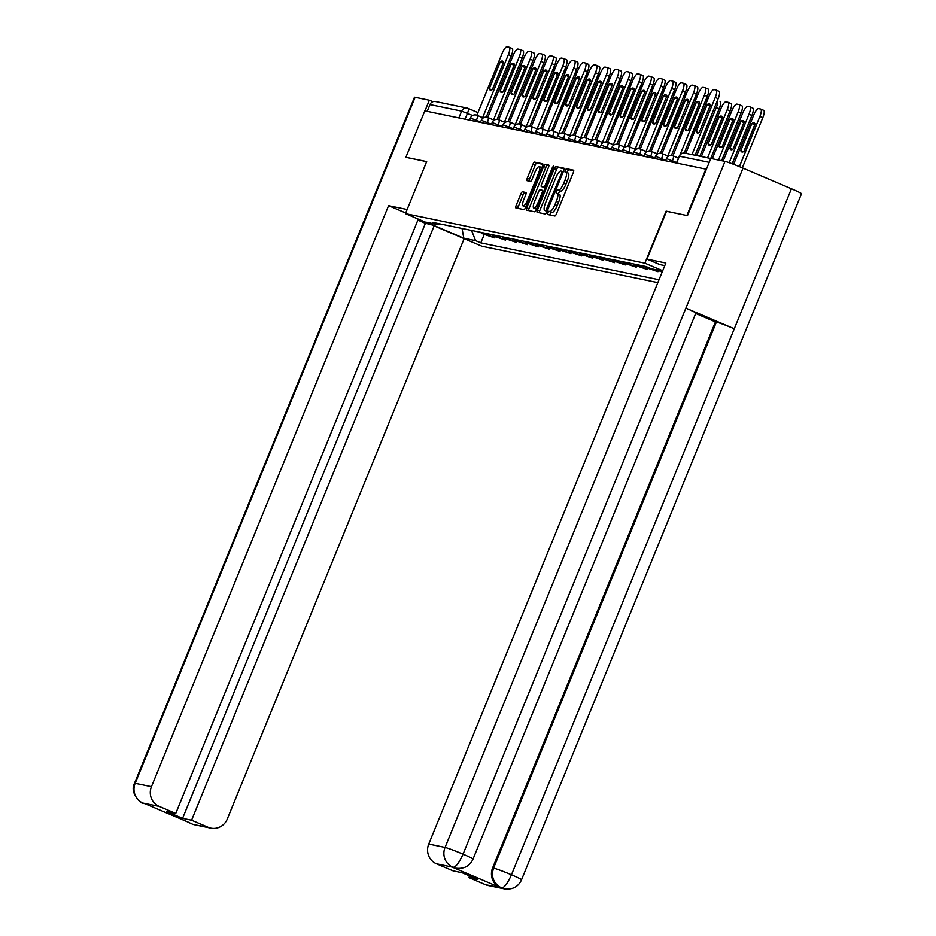 <?xml version="1.0" encoding="UTF-8"?>
<svg xmlns="http://www.w3.org/2000/svg" width="936" height="936" viewBox="0 0 936 936"><rect width="100%" height="100%" fill="white"/><g stroke="black" fill="none" stroke-linecap="round" stroke-linejoin="round"><path stroke-width="1.4" d="M547.735 212.788L547.525 214.484L554.837 215.994A2.48 0.69 -66.9 0 0 556.452 213.841L573.277 172.622A2.48 0.69 -66.9 0 0 573.569 170.2A2.48 0.69 -66.9 0 0 573.534 170.188L566.245 168.679L564.911 171.873L565.882 172.084A7.933 2.2 -66.9 0 1 565.999 172.119A7.933 2.2 -66.9 0 1 565.087 179.864L563.683 183.304A7.933 2.2 -66.9 0 1 558.5 190.172L557.552 189.985L556.429 191.482L556.218 193.179L557.189 193.378A7.933 2.2 -66.9 0 1 557.306 193.413A7.933 2.2 -66.9 0 1 556.394 201.158L554.99 204.598A7.933 2.2 -66.9 0 1 549.806 211.477L548.859 211.279L547.735 212.788M557.411 193.471L559.424 194.337A7.933 2.2 -66.9 0 1 559.541 194.372A7.933 2.2 -66.9 0 1 558.628 202.117L557.224 205.546A7.933 2.2 -66.9 0 1 552.041 212.425L551.093 212.226L549.643 214.917M573.756 170.726L568.48 169.627L567.017 172.552M566.105 172.177L568.117 173.031A7.933 2.2 -66.9 0 1 568.234 173.066A7.933 2.2 -66.9 0 1 567.321 180.812L565.917 184.252A7.933 2.2 -66.9 0 1 560.734 191.119L559.786 190.932L558.324 193.846M522.475 191.786A2.48 0.69 -66.9 0 0 520.849 193.939L516.134 205.499A2.48 0.69 -66.9 0 0 515.841 207.921L523.973 209.606A2.48 0.69 -66.9 0 0 525.587 207.453L542.412 166.234A2.48 0.69 -66.9 0 0 542.693 163.812A2.48 0.69 -66.9 0 0 542.658 163.8L534.573 162.127A2.48 0.69 -66.9 0 0 532.958 164.268L527.249 178.249A2.48 0.69 -66.9 0 0 526.968 180.671A2.48 0.69 -66.9 0 0 527.003 180.671L530.466 181.397A2.48 0.69 -66.9 0 0 532.081 179.244L534.912 172.318A6.622 1.837 -66.9 0 1 539.347 166.596A6.622 1.837 -66.9 0 1 538.574 173.078L527.506 200.21A6.622 1.837 -66.9 0 1 523.072 205.932A6.622 1.837 -66.9 0 1 523.832 199.462L525.681 194.934A2.48 0.69 -66.9 0 0 525.973 192.512A2.48 0.69 -66.9 0 0 525.927 192.5L522.475 191.786L524.698 192.734A2.48 0.69 -66.9 0 0 523.084 194.887L518.357 206.446A2.48 0.69 -66.9 0 0 517.889 208.354M687.258 215.596L666.116 211.138L644.881 263.18L405.44 213.642L426.676 161.6L405.873 157.295L424.815 110.857L706.399 169.24M686.919 215.444L705.873 169.018M537.439 209.91A2.48 0.69 -66.9 0 0 537.159 212.332A2.48 0.69 -66.9 0 0 537.194 212.343L545.279 214.016A2.48 0.69 -66.9 0 0 546.893 211.864L563.718 170.644A2.48 0.69 -66.9 0 0 564.01 168.223A2.48 0.69 -66.9 0 0 563.975 168.211L555.89 166.538A2.48 0.69 -66.9 0 0 554.264 168.679L537.439 209.91L539.674 210.857A2.48 0.69 -66.9 0 0 539.194 212.753M534.62 211.805L526.535 210.132A2.48 0.69 -66.9 0 1 526.5 210.132A2.48 0.69 -66.9 0 1 526.781 207.71L543.605 166.479A2.48 0.69 -66.9 0 1 545.232 164.326L548.695 165.04A2.48 0.69 -66.9 0 1 548.73 165.052A2.48 0.69 -66.9 0 1 548.438 167.474L541.616 184.193A2.48 0.69 -66.9 0 0 541.336 186.615A2.48 0.69 -66.9 0 0 541.371 186.627L543.664 187.106A2.48 0.69 -66.9 0 0 545.279 184.954L552.392 167.544L553.55 166.058L553.351 167.743L536.246 209.664A2.48 0.69 -66.9 0 1 534.62 211.805M405.44 213.642L481.946 246.25L657.844 282.649M427.237 111.361L429.998 104.575A5.043 4.844 -78.3 0 1 435.486 101.533L467.111 108.085A5.043 4.844 101.7 0 0 461.623 111.127L429.998 104.575M657.318 270.036A11.606 11.138 101.7 0 0 657.47 270.094L662.15 272.095M658.476 270.527L657.996 271.697L651.187 268.796A11.606 11.138 -78.3 0 1 650.263 268.351M643.746 266.07A11.606 11.138 101.7 0 0 646.589 267.848L657.996 271.697M647.583 268.269L647.104 269.451L640.306 266.549A11.606 11.138 -78.3 0 1 637.463 264.771M632.853 263.823A11.606 11.138 101.7 0 0 635.696 265.59L647.104 269.451M636.691 266.023L636.211 267.193L629.413 264.291A11.606 11.138 -78.3 0 1 626.57 262.525M621.972 261.565A11.606 11.138 101.7 0 0 624.803 263.344L636.211 267.193M625.798 263.765L625.318 264.946L618.52 262.045A11.606 11.138 -78.3 0 1 615.689 260.266M611.079 259.319A11.606 11.138 101.7 0 0 613.911 261.085L625.318 264.946M614.917 261.518L614.437 262.688L607.628 259.787A11.606 11.138 -78.3 0 1 604.796 258.02M600.187 257.061A11.606 11.138 101.7 0 0 603.018 258.839L614.437 262.688M604.024 259.26L603.544 260.43L596.735 257.529A11.606 11.138 -78.3 0 1 593.904 255.762M589.294 254.814A11.606 11.138 101.7 0 0 592.137 256.581L603.544 260.43M593.131 257.002L592.652 258.184L585.854 255.282A11.606 11.138 -78.3 0 1 583.011 253.504M578.401 252.556A11.606 11.138 101.7 0 0 581.244 254.323L592.652 258.184M582.239 254.756L581.759 255.926L574.961 253.024A11.606 11.138 -78.3 0 1 572.118 251.257M567.52 250.298A11.606 11.138 101.7 0 0 570.352 252.076L581.759 255.926M571.346 252.498L570.866 253.679L564.069 250.778A11.606 11.138 -78.3 0 1 561.237 248.999M556.627 248.052A11.606 11.138 101.7 0 0 559.459 249.818L570.866 253.679M560.465 250.251L559.985 251.421L553.176 248.52A11.606 11.138 -78.3 0 1 550.345 246.753M545.735 245.794A11.606 11.138 101.7 0 0 548.566 247.572L559.985 251.421M549.572 247.993L549.093 249.163L542.283 246.273A11.606 11.138 -78.3 0 1 539.452 244.495M534.842 243.547A11.606 11.138 101.7 0 0 537.685 245.314L549.093 249.163M538.68 245.735L538.2 246.917L531.402 244.015A11.606 11.138 -78.3 0 1 528.559 242.249M523.949 241.289A11.606 11.138 101.7 0 0 526.793 243.056L538.2 246.917M527.787 243.489L527.307 244.659L520.51 241.757A11.606 11.138 -78.3 0 1 517.666 239.99M513.068 239.031A11.606 11.138 101.7 0 0 515.9 240.809L527.307 244.659M516.906 241.231L516.426 242.412L509.617 239.511A11.606 11.138 -78.3 0 1 506.785 237.732M502.176 236.785A11.606 11.138 101.7 0 0 505.007 238.551L516.426 242.412M506.013 238.984L505.534 240.154L498.724 237.253A11.606 11.138 -78.3 0 1 495.893 235.486M491.283 234.526A11.606 11.138 101.7 0 0 494.114 236.305L505.534 240.154M495.121 236.726L494.641 237.908L487.831 235.006A11.606 11.138 -78.3 0 1 485 233.228M480.39 232.28A11.606 11.138 101.7 0 0 483.233 234.047L494.641 237.908M471.592 230.455L475.558 240.646L480.8 242.88L659.026 279.759M475.558 240.646L463.823 238.224L426.348 222.241L438.083 224.675L439.873 223.891M662.548 271.112L651.28 268.784L646.039 266.549L432.841 222.44L438.083 224.675M644.881 263.18L662.7 270.773M484.228 234.48L480.8 242.88M462.033 228.478L463.823 238.224M564.197 168.737L558.113 167.486A2.48 0.69 -66.9 0 0 556.499 169.638L539.674 210.857M545.828 210.659L561.729 172.961L561.939 171.265L560.921 171.054A7.933 2.2 -66.9 0 0 555.727 177.922L545.641 202.667A7.933 2.2 -66.9 0 0 544.717 210.413A7.933 2.2 -66.9 0 0 544.834 210.448L547.162 211.22M546.846 211.302A7.933 2.2 -66.9 0 0 546.952 211.361A7.933 2.2 -66.9 0 0 547.069 211.396L544.834 210.448M548.917 165.578L547.466 165.286A2.48 0.69 -66.9 0 0 545.84 167.427L529.015 208.658A2.48 0.69 -66.9 0 0 528.548 210.553M543.524 187.551A2.48 0.69 -66.9 0 0 543.559 187.574A2.48 0.69 -66.9 0 0 543.594 187.586L545.126 187.902M534.538 201.544A6.622 1.837 -66.9 0 0 533.777 208.026A6.622 1.837 -66.9 0 0 538.2 202.305L542.108 192.746A2.48 0.69 -66.9 0 0 542.389 190.324A2.48 0.69 -66.9 0 0 542.353 190.312L540.06 189.832A2.48 0.69 -66.9 0 0 538.446 191.985L534.538 201.544M533.777 208.026L536 208.974A6.622 1.837 -66.9 0 0 536.527 208.95M526.161 193.038L524.698 192.734M523.072 205.932L525.307 206.879A6.622 1.837 -66.9 0 0 525.833 206.856M541.804 167.731A6.622 1.837 -66.9 0 0 541.57 167.556L539.347 166.596M542.88 164.338L536.808 163.075A2.48 0.69 -66.9 0 0 535.181 165.227L529.483 179.197A2.48 0.69 -66.9 0 0 529.015 181.093M744.085 151.281L755.118 124.254A15.772 4.376 -66.9 0 0 754.147 122.908A15.772 4.376 -66.9 0 0 751.83 123.575L740.809 150.602A15.772 4.376 -66.9 0 0 741.78 151.936A15.772 4.376 -66.9 0 0 744.085 151.281M739.405 166.631L759.88 116.485A7.57 2.094 -66.9 0 0 760.746 109.079A7.57 2.094 -66.9 0 0 760.64 109.044L758.616 108.634A7.57 2.094 -66.9 0 0 753.667 115.198L733.613 164.338M743.874 151.433L754.732 124.804L751.83 123.575M760.851 109.138L763.542 110.284A7.57 2.094 113.1 0 1 763.647 110.319A7.57 2.094 113.1 0 1 762.782 117.714L759.88 116.485M742.318 167.848L762.782 117.714M743.406 151.714L740.809 150.602M699.262 132.409L710.12 105.791A15.772 4.376 113.1 0 1 710.342 105.639M716.239 90.125L718.93 91.272A7.57 2.094 113.1 0 1 719.035 91.307A7.57 2.094 113.1 0 1 718.158 98.701L695.085 155.247M710.33 105.639A7.57 2.094 -66.9 0 0 710.096 106.189L710.506 105.23A15.772 4.376 113.1 0 0 709.535 103.896A15.772 4.376 113.1 0 0 707.218 104.551L710.12 105.791M699.473 132.257A15.772 4.376 113.1 0 1 697.168 132.912A15.772 4.376 113.1 0 1 696.197 131.578L707.218 104.551M691.95 154.604L715.268 97.461A7.57 2.094 -66.9 0 0 716.134 90.067A7.57 2.094 -66.9 0 0 716.028 90.031L714.004 89.61A7.57 2.094 -66.9 0 0 709.055 96.174L685.737 153.317M696.197 131.578L698.794 132.69M733.192 149.023L744.225 121.996A15.772 4.376 -66.9 0 0 743.254 120.662A15.772 4.376 -66.9 0 0 740.949 121.317L729.916 148.344A15.772 4.376 -66.9 0 0 730.887 149.678A15.772 4.376 -66.9 0 0 733.192 149.023M729.202 162.712L748.987 114.227A7.57 2.094 -66.9 0 0 749.865 106.833A7.57 2.094 -66.9 0 0 749.748 106.798L747.724 106.376A7.57 2.094 -66.9 0 0 742.774 112.94L723.154 161.027M732.982 149.175L743.851 122.557L740.949 121.317M749.958 106.891L752.649 108.026A7.57 2.094 113.1 0 1 752.766 108.061A7.57 2.094 113.1 0 1 751.889 115.467L748.987 114.227M732.163 163.788L751.889 115.467M732.525 149.456L729.916 148.344M722.311 146.765L733.333 119.738A15.772 4.376 -66.9 0 0 732.361 118.404A15.772 4.376 -66.9 0 0 730.057 119.059L719.023 146.086A15.772 4.376 -66.9 0 0 719.995 147.432A15.772 4.376 -66.9 0 0 722.311 146.765M718.474 160.056L738.094 111.981A7.57 2.094 -66.9 0 0 738.972 104.575A7.57 2.094 -66.9 0 0 738.855 104.539L736.831 104.118A7.57 2.094 -66.9 0 0 731.882 110.694L712.261 158.769M722.089 146.929L732.958 120.299L730.057 119.059M739.077 104.633L741.757 105.78A7.57 2.094 113.1 0 1 741.874 105.815A7.57 2.094 113.1 0 1 740.996 113.209L738.094 111.981M721.609 160.699L740.996 113.209M721.633 147.198L719.023 146.086M646.998 259.132L665.847 263.039L428.735 844.061L445.045 847.431L725.002 161.401L710.798 158.465L687.469 215.631L666.526 211.302L646.998 259.132L659.833 264.607L664.794 265.625M485.48 884.684L501.79 888.053A15.14 14.531 -78.3 0 0 504.434 888.884L488.136 885.514A15.14 14.531 -78.3 0 1 485.48 884.684L468.866 877.594L469.556 875.92M725.002 161.401A15.526 0.831 22.2 0 1 743.02 168.141L685.877 308.143A15.526 0.831 22.2 0 1 695.846 313.08L473.019 859.096A15.526 0.831 22.2 0 0 463.051 854.17C459.284 862.582 455.984 866.958 453.153 867.298L436.41 863.764A15.14 14.531 -78.3 0 1 428.735 844.061M452.322 867.181L454.966 868.011A15.14 14.531 -78.3 0 1 452.322 867.181L500.28 887.62A15.14 14.531 -78.3 0 1 492.617 867.918L715.443 321.902L716.379 322.089A15.526 0.831 22.2 0 1 734.28 328.782L791.423 188.779L743.02 168.141M791.423 188.779A15.526 0.831 22.2 0 1 801.497 193.752L521.539 879.782A15.526 0.831 22.2 0 0 511.454 874.797C507.686 883.233 504.422 887.62 501.661 887.983L500.28 887.62M492.617 867.918L493.553 868.117A15.526 0.831 22.2 0 1 511.454 874.797L734.28 328.782L685.877 308.143L463.051 854.17A15.526 0.831 22.2 0 0 445.045 847.431A15.14 14.531 101.7 0 0 452.708 867.134M468.866 877.594L477.875 879.466L462.033 872.715L453.024 870.843L436.41 863.764M715.443 321.902L695.682 313.478M716.379 322.089L493.553 868.117C490.873 876.658 493.424 883.221 501.228 887.819M407.125 209.5L388.569 205.663L405.709 212.975M388.569 205.663L151.456 786.685A15.14 14.531 101.7 0 0 159.132 806.387L175.746 813.478L166.737 811.617L182.578 818.368L425.4 223.341L417.889 220.135M425.4 223.341L430.852 224.464M418.298 219.118L175.746 813.478M146.028 804.082L142.763 803.041C144.167 805.603 128.653 794.325 134.503 783.292L414.472 97.274A15.526 0.831 22.2 0 1 415.116 97.285L429.331 100.222L432.888 101.743M182.578 818.368L191.587 820.228L208.201 827.307A15.14 14.531 101.7 0 0 210.846 828.138A15.14 14.531 101.7 0 0 227.296 819.023L464.139 238.657M189.306 822.627L145.571 803.977M191.587 820.228L434.14 225.869M406.013 157.353L426.652 161.671M429.331 100.222L424.979 110.893M142.763 803.041L143.383 803.263M191.903 823.937A15.14 14.531 -78.3 0 0 194.548 824.768L208.201 827.307M688.37 130.162L699.227 103.533A15.772 4.376 113.1 0 1 699.449 103.381A7.57 2.094 -66.9 0 0 699.215 103.931L688.568 130.022M705.346 87.867L708.037 89.014A7.57 2.094 113.1 0 1 708.142 89.049A7.57 2.094 113.1 0 1 707.277 96.443L684.169 153.048M696.337 102.305L685.304 129.332A15.772 4.376 113.1 0 0 686.275 130.666A15.772 4.376 113.1 0 0 688.58 130.01L699.613 102.983A15.772 4.376 113.1 0 0 698.642 101.638A15.772 4.376 113.1 0 0 696.337 102.305L699.227 103.533M680.051 154.814L704.375 95.215A7.57 2.094 -66.9 0 0 705.253 87.808A7.57 2.094 -66.9 0 0 705.136 87.773L703.111 87.364A7.57 2.094 -66.9 0 0 698.162 93.928L672.914 155.797M685.304 129.332L687.913 130.432M677.477 127.904L688.346 101.287A15.772 4.376 113.1 0 1 688.557 101.123A7.57 2.094 -66.9 0 0 688.323 101.673L688.72 100.725A15.772 4.376 113.1 0 0 687.749 99.391A15.772 4.376 113.1 0 0 685.444 100.047L688.346 101.287M694.465 85.621L697.144 86.755A7.57 2.094 113.1 0 1 697.261 86.791A7.57 2.094 113.1 0 1 696.384 94.197L671.381 155.458M677.687 127.752A15.772 4.376 113.1 0 1 675.382 128.407A15.772 4.376 113.1 0 1 674.411 127.074L685.444 100.047M667.766 155.984L693.482 92.956A7.57 2.094 -66.9 0 0 694.36 85.562A7.57 2.094 -66.9 0 0 694.243 85.527L692.219 85.106A7.57 2.094 -66.9 0 0 687.27 91.669L662.021 153.539M674.411 127.074L677.02 128.185M711.418 144.518L722.452 117.491A15.772 4.376 -66.9 0 0 721.48 116.158A15.772 4.376 -66.9 0 0 719.164 116.813L708.131 143.84A15.772 4.376 -66.9 0 0 709.102 145.174A15.772 4.376 -66.9 0 0 711.418 144.518M707.569 157.833L727.202 109.723A7.57 2.094 -66.9 0 0 728.079 102.328A7.57 2.094 -66.9 0 0 727.962 102.293L725.938 101.872A7.57 2.094 -66.9 0 0 720.989 108.436L701.356 156.546M711.196 144.671L722.065 118.041L719.164 116.813M728.185 102.387L730.864 103.522A7.57 2.094 113.1 0 1 730.981 103.557A7.57 2.094 113.1 0 1 730.103 110.963L727.202 109.723M710.716 158.488L730.103 110.963M710.74 144.951L708.131 143.84M700.327 142.401A15.772 4.376 -66.9 0 0 700.526 142.26L711.559 115.233A15.772 4.376 -66.9 0 0 711.489 115.046M696.677 155.575L716.321 107.464A7.57 2.094 -66.9 0 0 717.491 100.339M720.088 101.31L719.983 101.275A7.57 2.094 113.1 0 1 720.088 101.31A7.57 2.094 113.1 0 1 719.211 108.705L716.321 107.464M699.824 156.23L719.211 108.705M689.434 140.154A15.772 4.376 -66.9 0 0 689.633 140.014L700.666 112.987A15.772 4.376 -66.9 0 0 700.608 112.788M706.037 103.568A7.57 2.094 -66.9 0 0 706.598 98.081M666.584 125.658L677.453 99.029A15.772 4.376 113.1 0 1 677.664 98.877A7.57 2.094 -66.9 0 0 677.43 99.427L666.783 125.518M683.572 83.362L686.252 84.509A7.57 2.094 113.1 0 1 686.369 84.544A7.57 2.094 113.1 0 1 685.491 91.939L660.488 153.211M674.552 97.789L663.519 124.816A15.772 4.376 113.1 0 0 664.49 126.161A15.772 4.376 113.1 0 0 666.806 125.494L677.828 98.467A15.772 4.376 113.1 0 0 676.868 97.133A15.772 4.376 113.1 0 0 674.552 97.789L677.453 99.029M656.873 153.726L682.59 90.698A7.57 2.094 -66.9 0 0 683.467 83.304A7.57 2.094 -66.9 0 0 683.35 83.269L681.326 82.848A7.57 2.094 -66.9 0 0 676.377 89.423L651.128 151.281M663.519 124.816L666.128 125.927M655.691 123.4L666.561 96.771A15.772 4.376 113.1 0 1 666.783 96.619A7.57 2.094 -66.9 0 0 666.537 97.168L666.947 96.221A15.772 4.376 113.1 0 0 665.976 94.887A15.772 4.376 113.1 0 0 663.659 95.542L666.561 96.771M672.68 81.104L675.359 82.251A7.57 2.094 113.1 0 1 675.476 82.286A7.57 2.094 113.1 0 1 674.599 89.692L649.596 150.953M655.914 123.248A15.772 4.376 113.1 0 1 653.597 123.903A15.772 4.376 113.1 0 1 652.626 122.569L663.659 95.542M645.98 151.48L671.697 88.452A7.57 2.094 -66.9 0 0 672.574 81.058A7.57 2.094 -66.9 0 0 672.469 81.022L670.445 80.601A7.57 2.094 -66.9 0 0 665.484 87.165L640.236 149.035M652.626 122.569L655.235 123.681M644.81 121.142L655.668 94.524A15.772 4.376 113.1 0 1 655.89 94.372A7.57 2.094 -66.9 0 0 655.656 94.922L656.054 93.963A15.772 4.376 113.1 0 0 655.083 92.629A15.772 4.376 113.1 0 0 652.766 93.284L655.668 94.524M661.787 78.858L664.478 80.005A7.57 2.094 113.1 0 1 664.583 80.04A7.57 2.094 113.1 0 1 663.706 87.434L638.703 148.707M645.021 120.99A15.772 4.376 113.1 0 1 642.716 121.645A15.772 4.376 113.1 0 1 641.745 120.311L652.766 93.284M635.088 149.222L660.816 86.194A7.57 2.094 -66.9 0 0 661.682 78.799A7.57 2.094 -66.9 0 0 661.577 78.764L659.552 78.343A7.57 2.094 -66.9 0 0 654.603 84.907L629.355 146.776M641.745 120.311L644.342 121.423M678.542 137.896A15.772 4.376 -66.9 0 0 678.74 137.756L689.773 110.729A15.772 4.376 -66.9 0 0 689.715 110.53M695.144 101.31A7.57 2.094 -66.9 0 0 695.717 95.835M633.918 118.895L644.775 92.266A15.772 4.376 113.1 0 1 644.998 92.114M650.894 76.6L653.585 77.746A7.57 2.094 113.1 0 1 653.691 77.782A7.57 2.094 113.1 0 1 652.825 85.176L627.822 146.449M644.986 92.126A7.57 2.094 -66.9 0 0 644.764 92.664L645.161 91.716A15.772 4.376 113.1 0 0 644.19 90.371A15.772 4.376 113.1 0 0 641.885 91.038L644.775 92.266M634.128 118.743A15.772 4.376 113.1 0 1 631.823 119.398A15.772 4.376 113.1 0 1 630.852 118.065L641.885 91.038M624.207 146.964L649.923 83.947A7.57 2.094 -66.9 0 0 650.801 76.541A7.57 2.094 -66.9 0 0 650.684 76.506L648.66 76.097A7.57 2.094 -66.9 0 0 643.711 82.66L618.462 144.53M630.852 118.065L633.461 119.176M667.66 135.65A15.772 4.376 -66.9 0 0 667.859 135.509L678.881 108.482A15.772 4.376 -66.9 0 0 678.822 108.283M684.251 99.052A7.57 2.094 -66.9 0 0 684.824 93.577M623.025 116.637L633.894 90.02A15.772 4.376 113.1 0 1 634.105 89.868A7.57 2.094 -66.9 0 0 633.871 90.406L623.224 116.497M640.013 74.353L642.693 75.488A7.57 2.094 113.1 0 1 642.81 75.523A7.57 2.094 113.1 0 1 641.932 82.93L616.929 144.191M630.993 88.78L619.96 115.807A15.772 4.376 113.1 0 0 620.931 117.14A15.772 4.376 113.1 0 0 623.247 116.485L634.269 89.458A15.772 4.376 113.1 0 0 633.298 88.124A15.772 4.376 113.1 0 0 630.993 88.78L633.894 90.02M613.314 144.717L639.031 81.689A7.57 2.094 -66.9 0 0 639.908 74.295A7.57 2.094 -66.9 0 0 639.791 74.26L637.767 73.839A7.57 2.094 -66.9 0 0 632.818 80.402L607.569 142.272M619.96 115.807L622.569 116.918M656.768 133.392A15.772 4.376 -66.9 0 0 656.967 133.251L668 106.224A15.772 4.376 -66.9 0 0 667.93 106.025M673.37 96.806A7.57 2.094 -66.9 0 0 673.932 91.33M612.132 114.391L623.002 87.762A15.772 4.376 113.1 0 1 623.212 87.61A7.57 2.094 -66.9 0 0 622.978 88.159L612.331 114.251M629.121 72.095L631.8 73.242A7.57 2.094 113.1 0 1 631.917 73.277A7.57 2.094 113.1 0 1 631.039 80.671L606.037 141.944M620.1 86.522L609.067 113.548A15.772 4.376 113.1 0 0 610.038 114.894A15.772 4.376 113.1 0 0 612.355 114.227L623.376 87.2A15.772 4.376 113.1 0 0 622.417 85.866A15.772 4.376 113.1 0 0 620.1 86.522L623.002 87.762M602.421 142.459L628.138 79.443A7.57 2.094 -66.9 0 0 629.015 72.037A7.57 2.094 -66.9 0 0 628.898 72.002L626.874 71.581A7.57 2.094 -66.9 0 0 621.925 78.156L596.677 140.014M609.067 113.548L611.676 114.66M645.875 131.134A15.772 4.376 -66.9 0 0 646.074 130.993L657.107 103.966A15.772 4.376 -66.9 0 0 657.049 103.779M662.477 94.548A7.57 2.094 -66.9 0 0 663.039 89.072M601.24 112.133L612.109 85.504A15.772 4.376 113.1 0 1 612.331 85.352A7.57 2.094 -66.9 0 0 612.085 85.901L612.495 84.954A15.772 4.376 113.1 0 0 611.524 83.62A15.772 4.376 113.1 0 0 609.207 84.275L612.109 85.504M618.228 69.849L620.907 70.984A7.57 2.094 113.1 0 1 621.024 71.019A7.57 2.094 113.1 0 1 620.147 78.425L595.144 139.686M601.462 111.981A15.772 4.376 113.1 0 1 599.145 112.636A15.772 4.376 113.1 0 1 598.186 111.302L609.207 84.275M591.529 140.213L617.245 77.185A7.57 2.094 -66.9 0 0 618.123 69.79A7.57 2.094 -66.9 0 0 618.017 69.755L615.993 69.334A7.57 2.094 -66.9 0 0 611.032 75.898L585.796 137.767M598.186 111.302L600.783 112.414M634.982 128.887A15.772 4.376 -66.9 0 0 635.181 128.747L646.214 101.72A15.772 4.376 -66.9 0 0 646.156 101.521M651.585 92.301A7.57 2.094 -66.9 0 0 652.158 86.826M590.359 109.875L601.216 83.257A15.772 4.376 113.1 0 1 601.438 83.105A7.57 2.094 -66.9 0 0 601.204 83.655L601.602 82.696A15.772 4.376 113.1 0 0 600.631 81.362A15.772 4.376 113.1 0 0 598.315 82.017L601.216 83.257M607.335 67.591L610.026 68.737A7.57 2.094 113.1 0 1 610.132 68.773A7.57 2.094 113.1 0 1 609.266 76.167L584.251 137.44M590.569 109.723A15.772 4.376 113.1 0 1 588.264 110.389A15.772 4.376 113.1 0 1 587.293 109.044L598.315 82.017M580.636 137.955L606.364 74.927A7.57 2.094 -66.9 0 0 607.23 67.532A7.57 2.094 -66.9 0 0 607.125 67.497L605.101 67.076A7.57 2.094 -66.9 0 0 600.152 73.651L574.903 135.509M587.293 109.044L589.891 110.156M624.09 126.629A15.772 4.376 -66.9 0 0 624.289 126.489L635.322 99.462A15.772 4.376 -66.9 0 0 635.263 99.263M640.692 90.043A7.57 2.094 -66.9 0 0 641.265 84.568M579.466 107.628L590.335 80.999A15.772 4.376 113.1 0 1 590.546 80.847A7.57 2.094 -66.9 0 0 590.312 81.397L590.71 80.449A15.772 4.376 113.1 0 0 589.738 79.104A15.772 4.376 113.1 0 0 587.434 79.771L590.335 80.999M596.443 65.333L599.134 66.479A7.57 2.094 113.1 0 1 599.251 66.514A7.57 2.094 113.1 0 1 598.373 73.909L573.37 135.182M579.676 107.476A15.772 4.376 113.1 0 1 577.372 108.131A15.772 4.376 113.1 0 1 576.4 106.798L587.434 79.771M569.755 135.708L595.471 72.68A7.57 2.094 -66.9 0 0 596.349 65.274A7.57 2.094 -66.9 0 0 596.232 65.239L594.208 64.83A7.57 2.094 -66.9 0 0 589.259 71.393L564.01 133.263M576.4 106.798L579.01 107.909M613.209 124.383A15.772 4.376 -66.9 0 0 613.408 124.242L624.429 97.215A15.772 4.376 -66.9 0 0 624.37 97.016M629.799 87.785A7.57 2.094 -66.9 0 0 630.373 82.309M568.573 105.37L579.442 78.753A15.772 4.376 113.1 0 1 579.653 78.601A7.57 2.094 -66.9 0 0 579.419 79.151L579.817 78.191A15.772 4.376 113.1 0 0 578.846 76.857A15.772 4.376 113.1 0 0 576.541 77.512L579.442 78.753M585.562 63.086L588.241 64.233A7.57 2.094 113.1 0 1 588.358 64.268A7.57 2.094 113.1 0 1 587.48 71.662L562.477 132.935M568.795 105.218A15.772 4.376 113.1 0 1 566.479 105.873A15.772 4.376 113.1 0 1 565.508 104.539L576.541 77.512M558.862 133.45L584.579 70.422A7.57 2.094 -66.9 0 0 585.456 63.028A7.57 2.094 -66.9 0 0 585.339 62.993L583.315 62.572A7.57 2.094 -66.9 0 0 578.366 69.135L553.117 131.005M565.508 104.539L568.117 105.651M602.316 122.125A15.772 4.376 -66.9 0 0 602.515 121.984L613.548 94.957A15.772 4.376 -66.9 0 0 613.478 94.758M618.918 85.539A7.57 2.094 -66.9 0 0 619.48 80.063M557.68 103.124L568.55 76.495A15.772 4.376 113.1 0 1 568.76 76.343A7.57 2.094 -66.9 0 0 568.526 76.892L557.879 102.983M574.669 60.828L577.348 61.975A7.57 2.094 113.1 0 1 577.465 62.01A7.57 2.094 113.1 0 1 576.588 69.404L551.585 130.677M565.648 75.254L554.615 102.293A15.772 4.376 113.1 0 0 555.586 103.627A15.772 4.376 113.1 0 0 557.903 102.972L568.936 75.945A15.772 4.376 113.1 0 0 567.965 74.599A15.772 4.376 113.1 0 0 565.648 75.254L568.55 76.495M547.97 131.192L573.686 68.176A7.57 2.094 -66.9 0 0 574.564 60.77A7.57 2.094 -66.9 0 0 574.447 60.735L572.423 60.325A7.57 2.094 -66.9 0 0 567.473 66.889L542.225 128.758M554.615 102.293L557.224 103.393M591.423 119.878A15.772 4.376 -66.9 0 0 591.622 119.726L602.655 92.699A15.772 4.376 -66.9 0 0 602.597 92.512M608.026 83.281A7.57 2.094 -66.9 0 0 608.587 77.805M546.799 100.866L557.657 74.248A15.772 4.376 113.1 0 1 557.879 74.084M563.776 58.582L566.467 59.717A7.57 2.094 113.1 0 1 566.572 59.752A7.57 2.094 113.1 0 1 565.695 67.158L540.692 128.419M554.755 73.008L543.734 100.035A15.772 4.376 113.1 0 0 544.693 101.369A15.772 4.376 113.1 0 0 547.01 100.714L558.043 73.687A15.772 4.376 113.1 0 0 557.072 72.353A15.772 4.376 113.1 0 0 554.755 73.008L557.657 74.248M537.077 128.946L562.805 65.918A7.57 2.094 -66.9 0 0 563.671 58.523A7.57 2.094 -66.9 0 0 563.566 58.488L561.541 58.067A7.57 2.094 -66.9 0 0 556.581 64.631L531.344 126.5M543.734 100.035L546.332 101.147M580.531 117.62A15.772 4.376 -66.9 0 0 580.73 117.48L591.763 90.453A15.772 4.376 -66.9 0 0 591.704 90.254M597.133 81.034A7.57 2.094 -66.9 0 0 597.706 75.559M535.907 98.608L546.764 71.99A15.772 4.376 113.1 0 1 546.987 71.838A7.57 2.094 -66.9 0 0 546.753 72.388L547.15 71.428A15.772 4.376 113.1 0 0 546.179 70.095A15.772 4.376 113.1 0 0 543.875 70.75L546.764 71.99M552.884 56.324L555.574 57.47A7.57 2.094 113.1 0 1 555.68 57.505A7.57 2.094 113.1 0 1 554.814 64.9L529.811 126.173M536.117 98.456A15.772 4.376 113.1 0 1 533.812 99.122A15.772 4.376 113.1 0 1 532.841 97.777L543.875 70.75M526.184 126.688L551.912 63.66A7.57 2.094 -66.9 0 0 552.79 56.265A7.57 2.094 -66.9 0 0 552.673 56.23L550.649 55.809A7.57 2.094 -66.9 0 0 545.7 62.384L520.451 124.242M532.841 97.777L535.439 98.888M569.65 115.362A15.772 4.376 -66.9 0 0 569.848 115.222L580.87 88.195A15.772 4.376 -66.9 0 0 580.811 88.007M586.24 78.776A7.57 2.094 -66.9 0 0 586.813 73.3M525.014 96.361L535.883 69.732A15.772 4.376 113.1 0 1 536.094 69.58M542.002 54.066L544.682 55.212A7.57 2.094 113.1 0 1 544.799 55.247A7.57 2.094 113.1 0 1 543.921 62.653L518.918 123.915M532.982 68.503L521.949 95.531A15.772 4.376 113.1 0 0 522.92 96.864A15.772 4.376 113.1 0 0 525.225 96.209L536.258 69.182A15.772 4.376 113.1 0 0 535.287 67.848A15.772 4.376 113.1 0 0 532.982 68.503L535.883 69.732M515.303 124.441L541.02 61.413A7.57 2.094 -66.9 0 0 541.897 54.019A7.57 2.094 -66.9 0 0 541.78 53.984L539.756 53.563A7.57 2.094 -66.9 0 0 534.807 60.126L509.558 121.996M521.949 95.531L524.558 96.642M558.757 113.116A15.772 4.376 -66.9 0 0 558.956 112.975L569.977 85.948A15.772 4.376 -66.9 0 0 569.919 85.749M575.347 76.53A7.57 2.094 -66.9 0 0 575.921 71.042M514.121 94.103L524.991 67.486A15.772 4.376 113.1 0 1 525.201 67.333M531.11 51.819L533.789 52.966A7.57 2.094 113.1 0 1 533.906 53.001A7.57 2.094 113.1 0 1 533.029 60.395L508.026 121.668M522.089 66.245L511.056 93.272A15.772 4.376 113.1 0 0 512.027 94.606A15.772 4.376 113.1 0 0 514.344 93.951L525.365 66.924A15.772 4.376 113.1 0 0 524.406 65.59A15.772 4.376 113.1 0 0 522.089 66.245L524.991 67.486M504.41 122.183L530.127 59.155A7.57 2.094 -66.9 0 0 531.005 51.761A7.57 2.094 -66.9 0 0 530.887 51.726L528.863 51.304A7.57 2.094 -66.9 0 0 523.914 57.868L498.666 119.738M511.056 93.272L513.665 94.384M547.864 110.857A15.772 4.376 -66.9 0 0 548.063 110.717L559.096 83.69A15.772 4.376 -66.9 0 0 559.026 83.491M564.466 74.272A7.57 2.094 -66.9 0 0 565.028 68.796M557.868 74.096A7.57 2.094 -66.9 0 0 557.634 74.634L546.998 100.725M503.229 91.857L514.098 65.227A15.772 4.376 113.1 0 1 514.309 65.075M520.217 49.561L522.896 50.708A7.57 2.094 113.1 0 1 523.013 50.743A7.57 2.094 113.1 0 1 522.136 58.137L497.133 119.41M511.196 63.999L500.163 91.026A15.772 4.376 113.1 0 0 501.134 92.36A15.772 4.376 113.1 0 0 503.451 91.705L514.484 64.678A15.772 4.376 113.1 0 0 513.513 63.332A15.772 4.376 113.1 0 0 511.196 63.999L514.098 65.227M493.518 119.925L519.234 56.909A7.57 2.094 -66.9 0 0 520.112 49.503A7.57 2.094 -66.9 0 0 520.006 49.468L517.982 49.058A7.57 2.094 -66.9 0 0 513.022 55.622L487.773 117.491M500.163 91.026L502.772 92.137M536.971 108.611A15.772 4.376 -66.9 0 0 537.17 108.471L548.203 81.444A15.772 4.376 -66.9 0 0 548.145 81.245M553.574 72.013A7.57 2.094 -66.9 0 0 554.135 66.538M492.348 89.599L503.205 62.981A15.772 4.376 113.1 0 1 503.428 62.829M509.324 47.315L512.015 48.45A7.57 2.094 113.1 0 1 512.121 48.485A7.57 2.094 113.1 0 1 511.243 55.891L486.24 117.152M500.304 61.741L489.282 88.768A15.772 4.376 113.1 0 0 490.253 90.102A15.772 4.376 113.1 0 0 492.558 89.447L503.591 62.419A15.772 4.376 113.1 0 0 502.62 61.086A15.772 4.376 113.1 0 0 500.304 61.741L503.205 62.981M482.625 117.679L508.353 54.651A7.57 2.094 -66.9 0 0 509.219 47.256A7.57 2.094 -66.9 0 0 509.114 47.221L507.09 46.8A7.57 2.094 -66.9 0 0 502.141 53.364L476.892 115.233M489.282 88.768L491.88 89.879M472.657 115.514L461.623 111.127L458.862 117.901M465.087 119.188L467.485 113.314A5.043 1.404 113.1 0 0 468.07 108.377A5.043 5.043 0 0 0 467.111 108.085A5.043 4.844 101.7 0 1 467.988 108.354A5.043 1.404 113.1 0 1 468.07 108.377L477.968 112.601L468.14 108.424M486.603 116.286L488.019 116.895L486.603 116.286M494.114 236.305L498.724 237.253M505.007 238.551L509.617 239.511M515.9 240.809L520.51 241.757M526.793 243.056L531.402 244.015M537.685 245.314L542.283 246.273M548.566 247.572L553.176 248.52M559.459 249.818L564.069 250.778M570.352 252.076L574.961 253.024M581.244 254.323L585.854 255.282M592.137 256.581L596.735 257.529M603.018 258.839L607.628 259.787M613.911 261.085L618.52 262.045M624.803 263.344L629.413 264.291M635.696 265.59L640.306 266.549M646.589 267.848L651.187 268.796M657.47 270.094L662.08 271.054M483.233 234.047L487.831 235.006M480.601 121.996L470.399 118.041L469.556 120.112M475.979 121.446L476.471 120.229A5.043 1.404 113.1 0 0 477.056 115.303A5.043 5.043 0 0 0 470.399 118.041M491.482 124.242L481.291 120.288L480.437 122.37M486.86 123.704L487.363 122.487A5.043 1.404 113.1 0 0 487.948 117.55A5.043 5.043 0 0 0 481.291 120.288M502.375 126.5L492.184 122.546L491.33 124.628M497.753 125.951L498.256 124.734A5.043 1.404 113.1 0 0 498.829 119.808A5.043 5.043 0 0 0 492.184 122.546M513.267 128.747L503.077 124.792L502.222 126.875M508.646 128.209L509.137 126.992A5.043 1.404 113.1 0 0 509.722 122.066A5.043 5.043 0 0 0 503.077 124.792M524.16 131.005L513.958 127.05L513.115 129.133M519.538 130.455L520.03 129.25A5.043 1.404 113.1 0 0 520.615 124.312A5.043 5.043 0 0 0 513.958 127.05M535.053 133.263L524.85 129.308L524.008 131.379M530.431 132.713L530.923 131.496A5.043 1.404 113.1 0 0 531.508 126.571A5.043 5.043 0 0 0 524.85 129.308M545.934 135.509L535.743 131.555L534.889 133.637M541.312 134.959L541.815 133.754A5.043 1.404 113.1 0 0 542.4 128.817A5.043 5.043 0 0 0 535.743 131.555M556.826 137.767L546.636 133.813L545.782 135.884M552.205 137.218L552.696 136.001A5.043 1.404 113.1 0 0 553.281 131.075A5.043 5.043 0 0 0 546.636 133.813M567.719 140.014L557.517 136.059L556.674 138.142M563.098 139.476L563.589 138.259A5.043 1.404 113.1 0 0 564.174 133.321A5.043 5.043 0 0 0 557.517 136.059M578.612 142.272L568.409 138.317L567.567 140.4M573.99 141.722L574.482 140.517A5.043 1.404 113.1 0 0 575.067 135.58A5.043 5.043 0 0 0 568.409 138.317M589.493 144.518L579.302 140.564L578.448 142.646M584.883 143.98L585.374 142.763A5.043 1.404 113.1 0 0 585.959 137.838A5.043 5.043 0 0 0 579.302 140.564M600.385 146.776L590.195 142.822L589.341 144.904M595.764 146.227L596.267 145.022A5.043 1.404 113.1 0 0 596.84 140.084A5.043 5.043 0 0 0 590.195 142.822M611.278 149.035L601.087 145.08L600.233 147.151M606.657 148.485L607.148 147.268A5.043 1.404 113.1 0 0 607.733 142.342A5.043 5.043 0 0 0 601.087 145.08M622.171 151.281L611.968 147.326L611.126 149.409M617.549 150.743L618.041 149.526A5.043 1.404 113.1 0 0 618.626 144.589A5.043 5.043 0 0 0 611.968 147.326M633.064 153.539L622.861 149.584L622.019 151.667M628.442 152.989L628.933 151.772A5.043 1.404 113.1 0 0 629.518 146.847A5.043 5.043 0 0 0 622.861 149.584M643.945 155.785L633.754 151.831L632.9 153.913M639.323 155.247L639.826 154.03A5.043 1.404 113.1 0 0 640.411 149.105A5.043 5.043 0 0 0 633.754 151.831M654.837 158.044L644.647 154.089L643.792 156.172M650.216 157.494L650.719 156.289A5.043 1.404 113.1 0 0 651.292 151.351A5.043 5.043 0 0 0 644.647 154.089M665.73 160.302L655.539 156.347L654.685 158.418M661.108 159.752L661.6 158.535A5.043 1.404 113.1 0 0 662.185 153.609A5.043 5.043 0 0 0 655.539 156.347M676.623 162.548L666.42 158.594L665.578 160.676M672.001 162.01L672.493 160.793A5.043 1.404 113.1 0 0 673.078 155.856A5.043 5.043 0 0 0 666.42 158.594M673.007 155.832A5.043 1.404 113.1 0 1 673.078 155.856L678.424 158.137M662.115 153.586A5.043 1.404 113.1 0 1 662.185 153.609L668.386 156.242M651.222 151.328A5.043 1.404 113.1 0 1 651.292 151.351L657.493 153.995M640.329 149.081A5.043 1.404 113.1 0 1 640.411 149.105L646.6 151.737M629.437 146.823A5.043 1.404 113.1 0 1 629.518 146.847L635.708 149.491M618.556 144.565A5.043 1.404 113.1 0 1 618.626 144.589L624.827 147.233M607.663 142.319A5.043 1.404 113.1 0 1 607.733 142.342L613.934 144.986M596.77 140.061A5.043 1.404 113.1 0 1 596.84 140.084L603.041 142.728M585.877 137.814A5.043 1.404 113.1 0 1 585.959 137.838L592.149 140.47M574.985 135.556A5.043 1.404 113.1 0 1 575.067 135.58L581.256 138.224M564.104 133.298A5.043 1.404 113.1 0 1 564.174 133.321L570.375 135.966M553.211 131.052A5.043 1.404 113.1 0 1 553.281 131.075L559.482 133.719M542.318 128.794A5.043 1.404 113.1 0 1 542.4 128.817L548.59 131.461M531.426 126.547A5.043 1.404 113.1 0 1 531.508 126.571L537.697 129.203M520.545 124.289A5.043 1.404 113.1 0 1 520.615 124.312L526.816 126.957M509.652 122.043A5.043 1.404 113.1 0 1 509.722 122.066L515.923 124.699M498.759 119.785A5.043 1.404 113.1 0 1 498.829 119.808L505.03 122.452M487.867 117.526A5.043 1.404 113.1 0 1 487.948 117.55L494.138 120.194M476.974 115.28A5.043 1.404 113.1 0 1 477.056 115.303L483.245 117.936M709.207 162.349L679.22 156.183L676.471 162.922M676.669 162.969L679.431 156.183A5.043 4.844 101.7 0 1 684.918 153.141A5.043 5.043 0 0 0 679.22 156.183M552.041 212.425L549.806 211.477M557.224 205.546L554.99 204.598M558.628 202.117L556.394 201.158M559.786 190.932L557.552 189.985M560.734 191.119L558.5 190.172M565.917 184.252L563.683 183.304M567.321 180.812L565.087 179.864M568.48 169.627L566.245 168.679M551.093 212.226L548.859 211.279M556.499 169.638L554.264 168.679M558.113 167.486L555.89 166.538M547.852 209.524L546.963 209.149M562.618 173.335L561.729 172.961M563.238 171.826L561.963 171.276L563.238 171.826M529.015 208.658L526.781 207.71M545.84 167.427L543.605 166.479M547.466 165.286L545.232 164.326M545.185 187.75L543.664 187.106M546.168 185.34L545.279 184.954M553.27 167.93L552.392 167.544M539.089 202.679L538.2 202.305M542.997 193.12L542.108 192.746M528.384 200.596L527.506 200.21M539.464 173.452L538.574 173.078M529.483 179.197L527.249 178.249M535.181 165.227L532.958 164.268M536.808 163.075L534.573 162.127M518.357 206.446L516.134 205.499M523.084 194.887L520.849 193.939M715.268 97.461L718.158 98.701M159.132 806.387L142.962 803.1M415.116 97.285L135.158 783.315L151.456 786.685M134.503 783.292A15.526 0.831 22.2 0 1 135.158 783.315A15.14 14.531 101.7 0 0 142.834 803.018M704.375 95.215L707.277 96.443M693.482 92.956L696.384 94.197M706.657 97.964L708.072 98.572L706.645 97.976M682.59 90.698L685.491 91.939M671.697 88.452L674.599 89.692M660.816 86.194L663.706 87.434M697.18 96.326L695.752 95.729L697.18 96.314M649.923 83.947L652.825 85.176M686.287 94.08L684.871 93.471L686.287 94.068M639.031 81.689L641.932 82.93M675.394 91.822L673.978 91.213L675.406 91.81M628.138 79.443L631.039 80.671M664.501 89.575L663.086 88.967L664.513 89.563M617.245 77.185L620.147 78.425M653.62 87.317L652.193 86.709L653.62 87.305M606.364 74.927L609.266 76.167M641.312 84.451L642.728 85.059L641.3 84.462M595.471 72.68L598.373 73.909M631.835 82.813L630.419 82.204L631.835 82.801M584.579 70.422L587.48 71.662M620.942 80.554L619.527 79.958L620.954 80.543M573.686 68.176L576.588 69.404M610.061 78.308L608.634 77.7L610.061 78.296M562.805 65.918L565.695 67.158M597.753 75.43L599.169 76.038L597.741 75.442M551.912 63.66L554.814 64.9M588.276 73.804L586.86 73.195L588.276 73.792M541.02 61.413L543.921 62.653M575.968 70.925L577.395 71.534L575.968 70.937M530.127 59.155L533.029 60.395M566.491 69.287L565.075 68.691L566.502 69.276M519.234 56.909L522.136 58.137M554.194 66.421L555.61 67.029L554.182 66.433M508.353 54.651L511.243 55.891M684.918 153.141L710.787 158.5M559.541 194.372L557.306 193.413M568.234 173.066L565.999 172.119M546.952 211.361L544.717 210.413M763.647 110.319L760.746 109.079M716.134 90.067L719.035 91.307M752.766 108.061L749.865 106.833M741.874 105.815L738.972 104.575M504.434 888.884C512.635 889.82 518.333 886.79 521.539 879.782M455.914 868.198C464.116 869.146 469.813 866.104 473.019 859.096M194.548 824.768L210.846 828.138M191.26 823.715L188.815 822.416M705.253 87.808L708.142 89.049M694.36 85.562L697.261 86.791M730.981 103.557L728.079 102.328M683.467 83.304L686.369 84.544M672.574 81.058L675.476 82.286M661.682 78.799L664.583 80.04M650.801 76.541L653.691 77.782M639.908 74.295L642.81 75.523M629.015 72.037L631.917 73.277M618.123 69.79L621.024 71.019M607.23 67.532L610.132 68.773M596.349 65.274L599.251 66.514M585.456 63.028L588.358 64.268M574.564 60.77L577.465 62.01M563.671 58.523L566.572 59.752M552.79 56.265L555.68 57.505M541.897 54.019L544.799 55.247M531.005 51.761L533.906 53.001M520.112 49.503L523.013 50.743M509.219 47.256L512.121 48.485"/></g></svg>
